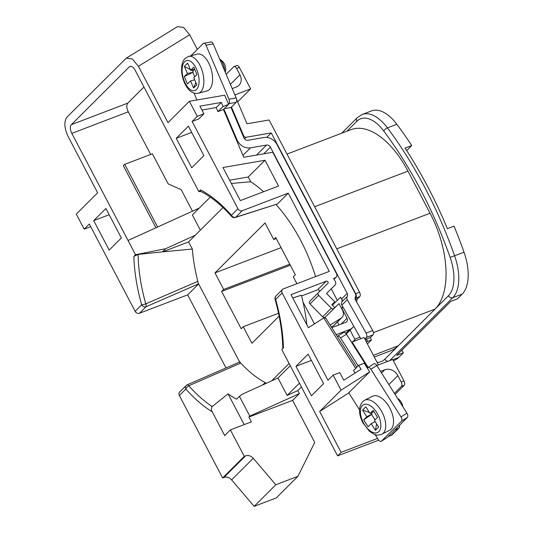 <?xml version="1.0" encoding="UTF-8"?>
<svg xmlns="http://www.w3.org/2000/svg" width="533" height="533" viewBox="0 0 533 533"><rect width="100%" height="100%" fill="white"/><g stroke="black" fill="none" stroke-linecap="round" stroke-linejoin="round"><path stroke-width="0.8" d="M397.638 398.451L397.904 398.604A6.922 3.691 63 0 1 402.775 406.572M400.083 402.322A10.387 5.537 -117 0 0 399.357 401.162M391.122 429.172A19.041 10.147 -117 0 0 389.33 407.199A19.041 10.147 -117 0 0 372.4 396.279L364.572 400.276A19.041 10.147 63 0 1 381.501 411.196A19.041 10.147 63 0 1 383.294 433.169A19.041 10.147 63 0 1 381.888 434.195L389.716 430.198A19.041 10.147 -117 0 0 391.122 429.172M224.699 70.889A10.387 5.163 -104.9 0 0 219.723 59.036L222.401 61.262A6.922 3.445 75.1 0 1 225.319 72.228L225.292 72.295M188.615 56.411L197.323 54.1A19.041 9.467 75.1 0 1 210.595 67.524A19.041 9.467 75.1 0 1 209.442 89.511A19.041 9.467 75.1 0 1 207.11 90.903L198.396 93.215A19.041 9.467 75.1 0 0 200.734 91.829A19.041 9.467 75.1 0 0 201.88 69.836A19.041 9.467 75.1 0 0 188.615 56.411L185.144 58.443C176.463 66.578 184.771 96.253 198.396 93.215M358.189 365.865L340.554 337.955C339.361 336.283 338.295 335.77 337.362 336.396L343.265 332.632C344.198 332.006 345.264 332.525 346.457 334.191L367.663 367.757M348.742 392.801L359.535 409.89M375.159 434.622L378.297 439.592C379.489 441.257 380.555 441.777 381.488 441.144L387.018 437.62M387.218 437.52L381.315 441.284L401.509 421.17C402.208 420.177 402.049 418.758 401.023 416.919L406.926 413.155L376.818 365.491L370.915 369.256L401.023 416.919M370.915 369.256C369.722 367.59 368.656 367.07 367.723 367.697L367.304 368.123M376.818 365.491C375.625 363.826 374.559 363.306 373.626 363.932L367.723 367.697M323.591 383.64L308.114 354.165L295.942 366.311L311.419 395.786L323.591 383.64M347.196 293.41A3.465 2.885 -134.9 0 1 347.203 296.501A3.465 2.885 45.1 0 0 347.263 299.706L341.853 305.103A3.465 2.885 -134.9 0 1 341.793 301.905A3.465 2.885 45.1 0 0 341.786 298.806L347.196 293.41L270.404 147.148A3.465 2.885 45.1 0 0 266.567 145.063L250.49 147.841A11.773 9.814 -134.9 0 1 236.965 139.766L223.913 109.052M228.924 103.622C229.656 102.609 229.67 101.123 228.957 99.165L236.186 97.919C236.892 99.878 236.879 101.363 236.152 102.376L228.924 103.622L228.47 104.075M236.186 97.919L213.233 43.919L206.011 45.165L228.957 99.165M206.011 45.165C205.132 43.38 204.239 42.793 203.339 43.413L190.921 55.798M211.061 41.894L203.339 43.413M194.005 93.062L196.944 99.991M176.236 138.307L188.409 126.161L203.886 155.636L191.713 167.782L176.236 138.307L191.693 132.404M287.007 154.09L351.034 129.652A76.166 39.402 69.1 0 1 407.958 171.12L430.071 213.227A76.166 39.402 69.1 0 1 435.048 309.093L398.251 345.797A76.166 39.402 69.1 0 1 390.676 350.781L374.286 357.037M373.46 332.605L435.048 309.093L448.44 295.735A38.083 19.701 -110.9 0 0 450.125 257.392A266.573 137.907 -110.9 0 0 420.91 190.281A266.573 137.907 -110.9 0 0 383.793 131.058A3.465 1.426 -36.8 0 1 387.438 127.88A41.547 21.493 69.1 0 0 362.167 114.495L371.581 110.897A41.547 21.493 69.1 0 1 396.845 124.289A270.038 139.693 69.1 0 1 411.709 145.542L405.067 148.081A270.038 139.693 69.1 0 1 447.387 228.69L454.036 226.159A270.038 139.693 69.1 0 1 464.036 252.262A41.547 21.493 69.1 0 1 462.198 294.096L457.467 298.813L450.825 301.352L396.712 355.331L403.354 352.793L398.624 357.516A41.547 21.493 69.1 0 1 394.487 360.235L393.334 360.674M353.739 326.183A11.773 9.814 -134.9 0 1 352.58 327.628A11.773 9.814 -134.9 0 1 349.641 329.521L336.363 334.584A3.465 2.885 45.1 0 0 336.216 334.651M331.819 327.695A11.773 9.814 -134.9 0 1 332.572 327.369L345.85 322.298A3.465 2.885 45.1 0 0 346.716 321.745A3.465 2.885 45.1 0 0 347.036 318.234L341.666 308.007L342.839 306.841M406.926 413.155C407.952 414.994 408.111 416.413 407.412 417.412L387.391 437.38M347.263 299.706L366.078 333.078L372.727 330.54L355.524 300.026A3.465 2.885 -134.9 0 1 355.431 296.874A3.465 2.885 45.1 0 0 355.391 293.83L277.053 144.616A11.773 9.814 -134.9 0 0 263.988 137.514L247.912 140.286A3.465 2.885 45.1 0 1 243.934 137.914L231.009 107.499L224.306 108.659M193.579 88.032L190.561 80.916L187.449 84.021L184.291 76.599L187.403 73.494L184.378 66.378L187.629 63.141L190.647 70.256L193.759 67.151L196.917 74.573L193.805 77.678L196.83 84.794L193.579 88.032L195.851 82.502M236.152 102.376L231.009 107.499M210.562 42.167C211.461 41.547 212.354 42.134 213.233 43.919M197.27 116.334L203.912 113.802L198.776 118.926L192.127 121.464L197.27 116.334L189.375 101.297L168.002 122.617L138.427 66.285L132.377 58.963L126.248 58.17L177.482 26.65L183.612 27.45L189.661 34.765L197.343 49.396M333.578 325.676L341.153 318.114A6.922 5.776 45.1 0 0 341.966 317.461L334.391 325.017A6.922 5.776 -134.9 0 1 333.578 325.676L331.413 327.049M311.399 360.408L295.942 366.311M319.66 411.489L341.033 390.169L369.689 371.901L348.315 393.221L319.66 411.489L341.107 452.337L377.564 438.419M337.456 321.965L339.001 324.917M354.991 339.548L350.054 330.147M287.134 395.439L297.8 390.589L299.379 393.594L249.804 416.12L239.437 396.379L242.102 394.287L277.973 377.99L287.134 395.439L299.433 383.167M249.804 416.12L248.884 417.039L292.617 400.343L299.379 393.594M198.709 283.829L146.002 306.748L139.486 313.251A3.465 2.885 -134.9 0 1 135.135 311.305L141.658 304.796A124.675 64.5 69.1 0 1 133.843 256.4L135.529 254.721L165.67 248.704L195.265 235.253L188.602 241.902L192.353 249.038A110.784 57.311 -110.9 0 0 197.83 281.357L198.016 282.757L239.823 362.393L240.729 363.066L188.789 385.772A121.271 62.734 -110.9 0 0 212.214 406.552L228.051 393.854A117.133 60.595 -110.9 0 0 236.625 399.184L239.437 396.379M297.8 390.589L301.431 386.971M240.729 363.066A110.784 57.311 -110.9 0 0 265.414 382.701L265.834 383.507M265.414 382.701L262.023 385.239M228.051 393.854L244.201 424.608M212.214 406.552C211.101 408.051 211.108 409.804 212.227 411.809L224.693 435.548L230.376 429.884L251.409 421.85L248.884 417.039M290.272 365.725L277.973 377.99M289.099 363.486L271.697 380.842M296.928 283.723L293.297 276.8L295.322 274.775L275.741 237.471L273.715 239.497L265.028 222.954L214.972 272.889L223.66 289.432L221.628 291.451L241.209 328.754L243.241 326.729L251.929 343.272L279.125 316.136M195.265 235.253L223.027 207.557M188.602 241.902L162.498 251.862L192.353 249.038M130.772 66.332L129.266 66.905A6.922 3.584 69.1 0 1 129.959 66.452A6.922 3.584 69.1 0 1 135.135 70.223L198.836 191.56L201.074 191.58M210.275 197.103L192.38 214.959L200.368 230.169M201.934 110.031L216.178 107.566L217.897 111.624L223.46 109.505L243.754 157.268L272.756 152.258L336.496 273.669A3.465 2.885 45.1 0 1 336.176 277.18A3.465 2.885 45.1 0 1 335.31 277.733L333.651 278.366L335.337 281.584A3.465 2.885 45.1 0 1 335.017 285.095A3.465 2.885 45.1 0 1 335.004 285.108L326.509 293.436L334.777 301.818L331.892 304.649L334.811 307.608L325.323 317.048L339.028 303.61L342.612 310.446A6.922 5.776 45.1 0 1 341.966 317.461M331.266 288.833L337.329 300.372M332.419 305.189L340.594 297.174L342.193 300.219M334.811 307.608L339.028 303.61M319.447 291.638A1.386 1.153 45.1 0 0 317.608 289.825L301.571 295.942M292.757 297.947L301.385 295.215A124.709 64.513 69.1 0 1 303.07 302.204L314.443 323.871M341.153 318.114L330.187 325.103M325.323 317.048A2.079 1.732 -134.9 0 1 322.632 316.782L331.286 308.147L318.647 295.329L309.993 303.963L322.632 316.782M309.993 303.963A2.079 1.732 -134.9 0 1 309.76 301.285A2.079 1.732 -134.9 0 1 309.766 301.272L318.408 292.657M317.608 289.825L326.263 281.184L291.025 294.642L308.394 327.728L324.291 317.608C325.423 317.302 325.696 317.461 325.117 318.101M352.766 341.773L355.245 339.294A5.537 4.617 45.1 0 1 356.63 338.408L359.922 337.149M355.245 339.294A5.537 4.617 45.1 0 0 354.179 341.233M366.338 339.181L367.537 341.46L366.351 341.92M236.625 99.431L246.979 123.789L269.098 119.972L359.542 292.244A3.465 1.792 69.1 0 1 359.768 296.601L355.891 298.08A3.465 1.792 -110.9 0 0 355.664 293.723L271.244 132.924L246.086 137.274L244.5 138.853M243.248 136.301L243.701 135.848L231.462 107.046M243.701 135.848A2.079 1.732 45.1 0 0 246.086 137.274M368.136 367.41L352.1 342.026L364.019 337.476L378.423 364.918M278.526 186.03L264.994 160.26L222.954 167.522L240.33 200.615L278.526 186.03M326.263 281.184A1.386 1.153 -134.9 0 1 327.868 283.376L318.428 292.637A2.079 1.732 45.1 0 0 318.421 292.644A2.079 1.732 45.1 0 0 318.647 295.329M331.286 308.147A2.079 1.732 45.1 0 0 333.984 308.414M192.127 121.464L237.951 208.743A3.465 2.885 45.1 0 0 242.295 210.695L235.779 217.197L277.393 203.979L235.246 217.491A3.465 2.299 -107.7 0 0 235.779 217.197A3.465 2.885 45.1 0 1 231.429 215.245L237.951 208.743M341.033 390.169L333.138 375.125L328.002 380.256L282.17 292.963A3.465 2.885 45.1 0 1 282.49 289.459A3.465 2.885 45.1 0 1 283.356 288.899L329.307 271.357L288.246 193.153L242.295 210.695M355.125 373.033L353.532 370.508L358.669 365.385L364.232 363.259L369.689 371.901M303.07 302.204A124.709 64.513 69.1 0 1 306.861 324.804M230.376 429.884L244.274 456.355L222.627 477.941L179.355 395.526A3.465 2.885 -134.9 0 1 179.681 392.015L186.197 385.512A3.465 2.885 -134.9 0 0 185.877 389.023L179.355 395.526M139.486 313.251L187.649 294.869L226.012 367.943M135.135 311.305L89.317 224.027L84.174 229.15L76.279 214.113L97.652 192.793L68.077 136.461C64.213 128 63.853 121.551 66.991 117.113L126.248 58.17M254.154 506.35L276.301 497.895L297.94 476.302L275.801 484.757L253.248 458.28L231.602 479.873L254.154 506.35L275.801 484.757M231.602 479.873A6.922 5.776 45.1 0 0 223.913 477.455L245.56 455.862L244.274 456.355M222.627 477.941L223.913 477.455M356.704 302.118A6.922 3.584 69.1 0 1 357.696 298.667L359.768 296.601M367.424 343.965L371.414 339.981L370.402 337.502M297.94 476.302L314.73 442.457L292.617 400.343M157.608 227.031L124.702 164.357L152.385 153.79L168.175 183.872L181.213 189.721L192.48 211.188M234.014 66.585L236.779 65.532A3.465 1.792 69.1 0 1 239.37 67.418L236.599 68.471A3.465 1.792 -110.9 0 0 234.014 66.585A3.465 1.792 -110.9 0 0 233.667 66.812L226.152 74.314M237.658 101.856L250.643 88.898L239.37 67.418M127.833 103.109A6.922 3.584 -110.9 0 0 128.286 111.823L71.822 133.383A6.922 3.584 69.1 0 1 71.369 124.662L127.833 103.109L143.957 87.026M150.666 154.443L128.286 111.823M198.622 283.916L187.649 294.869M282.17 292.963L275.648 299.466A124.675 64.5 69.1 0 1 283.463 347.869L281.784 349.548L337.589 455.848L378.703 440.151M341.107 452.337L337.589 455.848M411.709 145.542L406.679 150.559M401.942 350.108L403.354 352.793M243.241 326.729L278.532 313.257M221.628 291.451L290.318 265.234M223.66 289.432L289.772 264.195M214.972 272.889L281.084 247.652M273.715 239.497L276.287 238.518M230.409 84.334L239.937 74.827A10.387 8.661 -134.9 0 1 238.971 85.353A10.387 8.661 -134.9 0 1 236.372 87.019L232.221 88.605M105.887 208.476L93.715 220.622L109.192 250.104L121.364 237.958L105.887 208.476M135.529 254.721L128.04 240.463L199.235 208.117M71.822 133.383L128.04 240.463M129.266 66.905L71.369 124.662M198.836 191.56L200.521 189.888A124.675 64.5 69.1 0 1 231.429 215.245A3.465 1.739 -41.4 0 0 231.602 216.478C221.242 204.799 210.795 196.364 200.268 191.18L200.521 189.888M288.246 193.153L277.393 203.979M155.942 227.784L123.35 165.703L124.702 164.357M398.917 428.046L392.155 434.788A3.465 2.885 -134.9 0 1 391.289 435.348L398.051 428.599A3.465 2.885 45.1 0 0 398.917 428.046A3.465 2.885 45.1 0 0 399.53 425.267M388.277 436.494L391.289 435.348M245.56 455.862A6.922 5.776 -134.9 0 1 253.248 458.28M395.04 429.751L398.051 428.599M133.843 256.4L138.12 254.434L162.498 251.862L165.67 248.704M138.12 254.434A121.271 62.734 -110.9 0 0 145.776 303.85L197.83 281.357M84.174 229.15L90.703 226.658M263.608 191.727A119.092 61.608 69.1 0 0 250.73 181.773L248.225 176.996L229.616 180.207M248.225 176.996L264.994 160.26M250.73 181.773L231.329 183.465M315.556 276.607A110.784 57.311 69.1 0 0 276.394 204.972L276.5 204.872A111.031 57.437 -110.9 0 0 276.161 204.492M189.375 101.297L224.699 95.194L228.597 104.375L223.46 109.505M239.937 74.827L236.599 68.471M203.912 113.802L199.895 106.14L221.315 102.443L223.041 106.5L228.597 104.375M223.041 106.5L217.897 111.624M221.315 102.443L216.178 107.566M250.643 88.898L234.9 94.907M394.42 393.354L401.436 386.358A3.465 1.792 -110.9 0 0 401.209 382.001L403.974 380.948L392.701 359.469L376.838 365.525M403.974 380.948A3.465 1.792 69.1 0 1 404.201 385.306L395.08 394.4M380.549 371.401L384.819 369.769A10.387 8.661 -134.9 0 1 397.858 375.625L401.209 382.001M333.138 375.125L339.781 372.594L343.805 380.249L361.101 369.222L358.669 365.385M352.1 342.026L351.673 342.446M366.571 339.095L367.537 341.46L371.414 339.981M355.891 298.08L355.098 298.866M266.74 137.421L271.244 132.924M331.912 304.669L334.777 301.818M194.712 79.81L190.561 80.916M184.291 76.599L192.806 72.355L187.403 73.494M193.206 71.948L192.813 71.022L191.167 70.116M190.414 69.703L184.378 66.378M192.813 71.022L194.632 69.203L190.647 70.256M192.806 72.355L194.692 76.792M374.439 420.424L377.557 417.319L373.16 410.37L370.049 413.475L365.845 406.812L362.593 410.05L366.804 416.713L363.693 419.817L368.083 426.766L371.195 423.662L375.405 430.324L378.65 427.086L374.439 420.424M375.405 430.324L376.598 423.842M375.199 421.623L371.195 423.662M363.693 419.817L371.614 414.454L375.025 419.844M372.36 412.295L371.474 413.175L372.021 414.048L371.614 414.454M372.021 414.048L366.804 416.713M371.474 413.175L370.975 413.002M369.402 412.449L362.593 410.05M373.886 411.516L370.049 413.475M341.666 308.007L343.172 307.434M365.112 339.554L370.342 337.562L373.047 334.864L366.398 337.396C367.11 336.396 367.004 334.957 366.078 333.078M370.342 337.562L365.152 339.634M372.727 330.54C373.646 332.419 373.753 333.858 373.047 334.864M341.853 305.103L360.801 338.702M364.812 338.988L366.398 337.396M109.172 214.726L93.715 220.622M396.845 124.289L387.438 127.88A270.038 139.693 69.1 0 1 425.028 187.876A270.038 139.693 69.1 0 1 454.622 255.853A41.547 21.493 69.1 0 1 452.79 297.687L389.71 360.608M378.856 431.603A15.577 8.301 -117 0 0 376.711 412.495A15.577 8.301 -117 0 0 362.387 405.533A15.577 8.301 -117 0 0 364.539 424.641A15.577 8.301 -117 0 0 378.856 431.603M196.517 89.504A15.577 7.742 -104.9 0 0 196.69 69.51A15.577 7.742 -104.9 0 0 184.691 61.668A15.577 7.742 -104.9 0 0 184.518 81.656A15.577 7.742 -104.9 0 0 196.517 89.504M236.965 139.766L236.512 140.219M377.064 362.333A38.083 19.701 -110.9 0 0 384.866 359.155L398.251 345.797L373.373 355.298M346.457 334.191L340.554 337.955M349.641 329.521L345.81 333.338M347.036 318.234L341.173 324.084M189.661 34.765L138.427 66.285M334.004 279.039L335.31 277.733M355.664 293.723L359.542 292.244M355.644 368.396L323.764 317.928M212.227 411.809A124.675 64.5 69.1 0 1 185.877 389.023A3.465 1.739 138.6 0 1 188.789 385.772A3.465 1.219 -113.5 0 0 187.263 384.786L240.083 361.82M462.198 294.096L452.79 297.687A3.465 2.885 45.1 0 1 448.44 295.735M398.624 357.516L392.834 359.722M336.756 248.851L430.071 213.227M407.958 171.12L314.65 206.737M383.793 131.058A38.083 19.701 -110.9 0 0 356.844 121.271L346.843 131.251M464.036 252.262L450.125 257.392M381.568 373.013L384.819 369.769M404.201 385.306L401.436 386.358M397.858 375.625L388.877 384.586M355.304 299.579L357.696 298.667M407.412 417.412L401.509 421.17M270.404 147.148L263.722 153.817M266.567 145.063L256.54 155.063M250.49 147.841L242.948 155.363M347.203 296.501L341.793 301.905M387.957 361.281A3.465 2.885 -134.9 0 1 384.866 359.155M356.844 121.271A3.465 2.885 -134.9 0 1 357.17 117.766L362.167 114.495M282.49 289.459L275.974 295.962A3.465 2.885 45.1 0 0 275.648 299.466A3.465 0.506 164.3 0 1 275.088 299.353C279.898 316.522 282.477 332.952 282.816 348.635M141.658 304.796A3.465 0.506 -15.7 0 0 145.776 303.85A3.465 1.219 -113.5 0 1 146.002 306.748A3.465 2.885 -134.9 0 1 141.658 304.796M364.572 400.276L362.553 401.749C358.476 406.886 358.542 413.821 362.74 422.556L369.516 431.384L374.266 434.308C376.438 434.701 376.511 435.967 381.888 434.195M352.58 327.628L346.277 333.918M334.104 279.239L336.176 277.18M378.283 364.645L378.983 364.705M341.673 133.223L357.17 117.766M231.602 216.478A3.465 3.465 0 0 0 235.246 217.491M275.974 295.962A3.465 3.465 0 0 0 275.088 299.353M187.263 384.786A3.465 3.465 0 0 0 186.197 385.512M318.421 292.644L309.76 301.285M325.41 317.541L356.804 367.244"/></g></svg>
